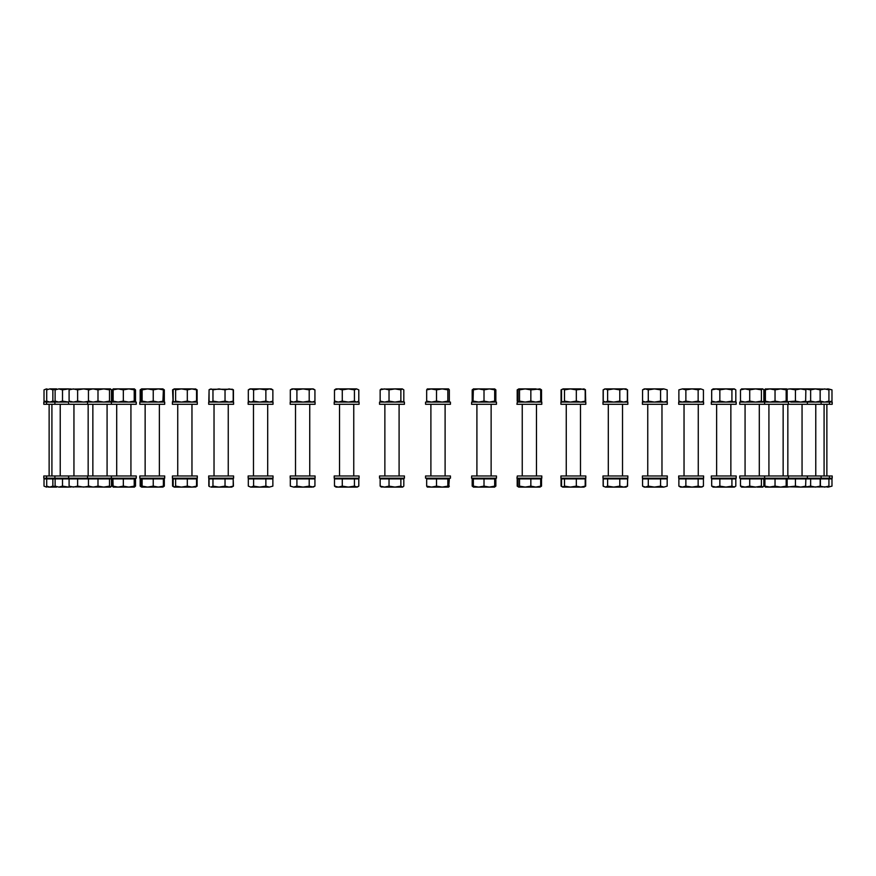 <?xml version="1.0" encoding="UTF-8"?>
<svg xmlns="http://www.w3.org/2000/svg" width="876" height="876" viewBox="0 0 876 876"><rect width="100%" height="100%" fill="white"/><g stroke="black" fill="none" stroke-linecap="round" stroke-linejoin="round"><path stroke-width="1.31" d="M427.411 402.073L426.667 401.12L427.411 402.073M430.893 388.911L436.511 389.864L442.183 388.911L431.594 388.911L426.667 389.864L427.411 388.911L426.667 389.864L426.667 401.12L431.594 402.073L436.511 401.12L442.183 402.073L447.844 401.12L448.589 402.073L449.333 401.12L449.333 389.864L448.589 388.911L449.333 389.864M473.664 388.911L472.186 389.864L472.186 401.12L473.347 401.536M472.186 389.864L473.347 389.448M473.029 401.887L473.347 389.864L478.679 388.911L484.012 389.864L489.345 388.911L494.677 389.864L494.677 388.911L495.849 389.864L495.849 401.12L494.371 402.073M473.347 401.12L478.679 402.073L484.012 401.12L489.345 402.073L494.677 401.12L494.677 402.018M473.347 389.864L473.347 388.911L494.677 388.955M473.664 402.073L472.186 401.12M519.512 389.864L525.184 388.911L518.767 388.911L518.034 389.864L518.034 401.12L518.767 402.073L519.512 401.12L519.512 389.864L518.767 388.911L517.201 389.864L517.201 401.12L518.22 401.536M517.201 389.864L518.22 389.448M519.512 401.12L525.184 402.073L530.845 401.12L535.773 402.073L540.689 401.12L540.689 389.864L535.773 388.911L525.184 388.911L530.845 389.864L540.021 388.911L541.521 389.864L541.521 401.12L540.109 402.018M541.521 401.12L539.331 402.073M541.521 389.864L539.331 388.911M518.614 402.018L517.201 401.12M522.249 388.911L521.1 388.911M561.067 401.12L562.71 402.073L564.494 401.12L564.494 389.864L563.016 388.911L561.067 389.864L561.067 401.12L561.932 401.536M561.067 389.864L561.932 389.448M564.494 389.864L570.407 388.911L576.32 389.864L584.04 388.911L585.42 389.71L585.683 401.12L584.697 401.646M585.42 389.71L584.697 389.338M607.626 389.864L613.704 388.911L605.436 388.911L603.257 389.864L603.257 401.12L605.436 402.073L607.626 401.12L607.626 389.864L605.436 388.911L603.137 389.864L603.137 401.12L603.827 401.536M627.369 389.71L627.369 401.274M678.878 401.12L682.371 402.073L685.875 401.12L685.875 389.864L682.371 388.911L678.878 389.864L678.878 401.12L680.696 402.073M716.634 388.911L711.684 389.864L711.684 401.12L713.086 402.073M765.504 402.073L764.945 401.274M765.504 388.911L764.518 389.864L764.518 401.12M827.689 402.04L831.981 401.12L830.426 402.073M827.689 388.944L831.981 389.864L831.981 401.12M831.981 389.864L828.28 388.911M820.133 389.787L820.133 401.197M820.396 401.12L824.666 402.073L828.926 401.12L827.218 402.073M820.396 389.864L824.666 388.911L828.926 389.864L828.926 401.12M828.926 389.864L827.218 388.911M828.072 389.163L815.414 388.911L820.177 389.864L820.177 401.12L819.191 402.073M815.775 388.911L800.653 388.911L805.854 389.864L805.624 402.062M804.88 388.911L810.639 389.864L810.639 401.12L804.88 402.073M810.639 401.12L815.414 402.073L820.177 401.12M810.639 389.864L815.414 388.911M820.177 389.864L819.191 388.911M795.441 389.864L800.653 388.911L789.988 388.911L795.441 389.864L795.441 401.12L786.933 401.755M789.988 388.911L786.933 389.229M795.441 401.12L800.653 402.073L805.854 401.12L805.602 402.073M805.602 388.911L805.854 389.864L805.624 388.922M765.394 402.073L765.394 388.911M775.041 389.864L780.604 388.911L769.971 388.911L775.041 389.864L775.041 401.12L769.971 402.073L764.901 401.12M765.219 388.999L769.971 388.911L764.901 389.864M775.041 401.12L780.604 402.073L786.166 401.12L786.659 402.073L787.152 401.12L786.659 402.073M786.166 389.864L786.659 388.911L780.604 388.911L786.166 389.864L786.166 401.12M787.152 389.864L787.152 401.12M759.295 388.911L755.561 388.911L761.397 389.864L761.397 401.12L762.843 402.073M741.731 402.073L740.494 401.12L740.494 389.864L741.731 388.911M749.714 389.864L755.561 388.911L745.071 388.911L749.714 389.864L749.714 401.12L745.104 402.073L740.494 401.12M741.501 388.922L745.104 388.911L740.494 389.864M749.714 401.12L755.561 402.073L761.397 401.12M762.635 402.073L763.861 401.12L763.861 389.864L762.843 388.911L755.561 388.911M761.397 389.864L762.635 388.911M711.684 401.12L715.769 402.073L719.853 401.12L719.853 389.864L715.769 388.911L713.086 388.911L711.684 389.864M719.853 401.12L725.886 402.073L731.92 401.12L733.869 402.073L735.818 401.12L734.417 402.073M719.853 389.864L725.886 388.911L731.92 389.864L731.92 401.12M731.92 389.864L733.869 388.911L735.818 389.864L735.818 401.12M715.769 388.911L734.417 388.911L735.818 389.864M685.875 389.864L692.007 388.911L682.371 388.911L678.878 389.864M685.875 401.12L692.007 402.073L698.15 401.12L700.789 402.073L703.428 401.12L701.818 402.073M698.15 389.864L700.789 388.911L692.007 388.911L698.15 389.864L698.15 401.12M703.428 389.864L700.789 388.911L703.428 389.864L703.428 401.12M648.284 401.12L648.284 389.864L645.415 388.911L642.557 389.864L642.557 401.12L645.415 402.073L648.284 401.12L654.438 402.073L660.581 401.12L663.877 402.073L667.173 401.12L665.53 402.073M648.284 389.864L654.438 388.911L644.199 388.911L642.557 389.864M644.199 402.073L642.557 401.12M660.581 389.864L663.877 388.911L654.438 388.911L660.581 389.864L660.581 401.12M667.173 389.864L663.877 388.911L667.173 389.864L667.173 401.12M613.704 388.911L619.781 389.864L623.668 388.911L608.765 388.911M604.747 388.911L603.257 389.864M604.747 402.073L603.257 401.12M607.626 401.12L613.704 402.073L619.781 401.12L623.668 402.073L627.566 401.12L626.077 402.073M619.781 389.864L619.781 401.12M627.566 389.864L626.077 388.911L623.668 388.911L627.566 389.864L627.566 401.12M564.494 401.12L570.407 402.073L576.32 401.12L580.766 402.073L585.201 401.12L585.201 389.864L580.766 388.911L563.016 388.911L561.538 389.864L561.538 401.12L563.016 402.073M576.32 389.864L576.32 401.12M585.201 401.12L583.734 402.073M585.201 389.864L583.734 388.911M518.767 388.911L518.034 389.864M518.767 402.073L518.034 401.12M530.845 389.864L530.845 401.12M540.689 401.12L539.945 402.073M540.689 389.864L539.945 388.911M484.012 389.864L484.012 401.12M494.677 389.864L494.677 401.12M436.511 389.864L436.511 401.12M447.844 389.864L448.589 388.911L442.183 388.911L447.844 389.864L447.844 401.12M448.589 402.073L449.333 401.12M431.594 388.911L427.258 388.955M398.887 388.911L394.956 388.911L400.869 389.864L400.869 401.12L402.653 402.073M400.869 389.864L402.336 388.911L403.814 389.864L403.814 401.12L402.336 402.073M381.629 388.911L380.151 389.864L380.151 401.12L381.629 402.073M380.151 401.12L384.597 402.073L389.032 401.12L394.956 402.073L400.869 401.12M380.151 389.864L384.597 388.911L389.032 389.864L389.032 401.12M389.032 389.864L394.956 388.911L380.994 389.097M402.336 388.911L394.956 388.911M353.291 388.911L348.352 388.911L354.43 389.864L354.43 401.12L356.609 402.073L358.799 401.12L358.799 389.864L356.609 388.911L338.377 388.911L342.275 389.864L342.275 401.12L348.352 402.073L354.43 401.12M334.479 389.864L338.377 388.911L335.979 388.911L334.479 389.864L334.479 401.12L335.979 402.073M334.479 401.12L338.377 402.073L342.275 401.12M342.275 389.864L348.352 388.911M357.309 402.073L358.799 401.12M354.43 389.864L356.609 388.911L358.799 389.864M290.317 401.12L290.317 389.864L293.613 388.911L296.909 389.864L303.052 388.911L309.206 389.864L312.075 388.911L314.933 389.864L314.933 401.12L312.075 402.073L309.206 401.12L303.052 402.073L296.909 401.12L293.613 402.073L290.317 401.12L291.96 402.073M290.317 389.864L291.96 388.911L313.29 388.911L314.933 389.864M296.909 389.864L296.909 401.12M309.206 389.864L309.206 401.12M313.29 402.073L314.933 401.12M249.923 402.073L248.313 401.12L248.313 389.864L250.952 388.911L253.591 389.864L259.734 388.911L265.866 389.864L269.37 388.911L272.863 389.864L272.863 401.12L271.253 402.073M272.863 389.864L271.253 388.911L249.923 388.911L248.313 389.864M248.313 401.12L250.952 402.073L253.591 401.12L259.734 402.073L265.866 401.12L269.37 402.073L272.863 401.12M253.591 389.864L253.591 401.12M265.866 389.864L265.866 401.12M210.47 402.073L209.068 401.12L209.068 389.864L211.017 388.911L212.967 389.864L219 388.911L225.033 389.864L229.118 388.911L233.202 389.864L233.202 401.12L232.381 401.734L233.443 401.12L232.863 401.416M233.202 389.864L232.381 389.251L233.443 389.864L233.443 401.12M209.068 401.12L211.017 402.073L212.967 401.12L219 402.073L225.033 401.12L229.118 402.073L233.202 401.12M212.967 389.864L212.967 401.12M225.033 389.864L225.033 401.12M232.381 389.251L209.89 389.251M174.182 388.911L172.572 389.864L173.043 401.416L174.401 402.073L173.163 401.12L173.163 389.864L174.401 388.911L175.627 389.864L181.474 388.911L187.311 389.864L191.921 388.911L196.531 389.864L196.531 401.12L195.304 402.073M196.531 389.864L195.304 388.911M174.401 402.073L175.627 401.12L181.474 402.073L187.311 401.12L191.921 402.073L196.531 401.12M175.627 389.864L175.627 401.12M187.311 389.864L187.311 401.12M191.964 388.911L174.401 388.911M195.731 389.043L191.921 388.911M141.124 401.12L141.616 388.911L142.12 389.864L147.683 388.911L153.245 389.864L158.315 388.911L163.374 389.864L162.881 402.073M163.374 389.864L162.881 388.911L141.584 388.911L141.124 389.864M141.616 402.073L142.12 401.12L147.683 402.073L153.245 401.12L158.315 402.073L163.374 401.12M142.12 389.864L142.12 401.12M153.245 389.864L153.245 401.12M123.33 389.864L128.783 388.911L113.157 388.911L112.916 389.864L118.118 388.911L123.33 389.864L123.33 401.12L128.783 402.073L134.225 401.12L134.477 402.073L134.729 401.12L134.499 402.062M134.225 389.864L134.477 388.911L128.783 388.911L134.225 389.864L134.225 401.12M134.729 389.864L134.729 401.12M113.146 388.922L113.146 402.062L112.916 401.12L118.118 402.073L123.33 401.12M473.347 486.552L472.186 486.136L472.186 478.909L495.849 478.909L495.849 486.136L494.371 487.089M476.632 487.089L494.677 487.089L494.677 486.136L489.345 487.089L484.012 486.136L478.679 487.089L473.347 486.136L473.347 487.089L478.679 487.089M472.186 486.136L473.664 487.089M518.22 486.552L517.201 486.136L517.201 478.909L541.521 478.909L541.521 486.136L540.109 487.045M541.521 486.136L539.331 487.089M517.201 486.136L518.614 487.045M561.932 486.552L561.067 486.136L561.067 478.909L585.683 478.909L585.683 486.136L584.697 486.662M561.067 486.136L562.71 487.089L584.04 487.089L585.42 486.29M603.827 486.552L603.137 486.136L603.137 478.909L627.687 478.909L627.369 486.29M715.769 487.089L711.684 486.136L713.086 487.089L725.886 487.089L719.853 486.136L715.769 487.089L719.174 487.089M757.138 487.089L762.843 487.089L761.397 486.136L755.561 487.089L749.714 486.136L745.104 487.089L755.561 487.089M741.271 486.136L741.293 486.957M764.945 486.29L764.518 478.909L831.981 478.909L831.981 486.136L828.28 487.089L831.981 486.136M769.971 487.089L764.901 486.136L765.361 487.089L780.604 487.089L775.041 486.136L769.281 487.089M764.518 486.136L765.504 487.089M786.933 486.771L800.653 487.089L795.441 486.136L787.261 487.089M828.28 487.089L827.689 487.056M805.854 478.909L805.602 487.089L805.854 486.136L800.653 487.089L828.072 486.837M827.218 487.089L828.926 486.136L824.666 487.089L820.133 486.213M828.926 478.909L828.926 486.136M820.396 478.909L820.396 486.136M819.191 487.089L820.177 486.136L815.414 487.089L810.639 486.136L804.88 487.089M820.177 478.909L820.177 486.136M810.639 478.909L810.639 486.136M795.441 478.909L795.441 486.136M786.659 487.089L786.166 486.136L780.604 487.089L786.659 487.089L787.152 486.136L786.659 487.089M787.152 478.909L787.152 486.136M786.166 478.909L786.166 486.136M775.041 478.909L775.041 486.136M764.901 478.909L764.901 486.136M741.512 487.089L745.104 487.089L740.494 486.136L740.494 478.909L763.861 478.909L763.861 486.136L762.635 487.089M740.494 486.136L741.731 487.089M761.397 478.909L761.397 486.136M749.714 478.909L749.714 486.136M711.684 486.136L711.684 478.909L735.818 478.909L735.818 486.136L734.417 487.089L731.92 486.136L725.886 487.089L733.869 487.089L735.818 486.136M731.92 478.909L731.92 486.136M719.853 478.909L719.853 486.136M678.878 486.136L680.488 487.089L692.007 487.089L685.875 486.136L682.371 487.089L678.878 486.136L678.878 478.909L703.428 478.909L703.428 486.136L701.818 487.089L698.15 486.136L692.007 487.089L700.789 487.089L703.428 486.136M698.15 478.909L698.15 486.136M685.875 478.909L685.875 486.136M642.557 486.136L644.199 487.089L654.438 487.089L648.284 486.136L645.415 487.089L642.557 486.136L642.557 478.909L667.173 478.909L667.173 486.136L663.877 487.089L667.173 486.136M654.438 487.089L663.877 487.089L660.581 486.136L654.438 487.089M660.581 478.909L660.581 486.136M648.284 478.909L648.284 486.136M623.668 487.089L626.077 487.089L627.566 486.136L623.668 487.089L619.781 486.136L613.704 487.089L623.668 487.089M605.436 487.089L613.704 487.089L607.626 486.136L605.436 487.089L603.257 486.136L605.436 487.089M627.566 478.909L627.566 486.136M619.781 478.909L619.781 486.136M607.626 478.909L607.626 486.136M603.257 478.909L603.257 486.136M583.734 487.089L585.201 486.136L580.766 487.089L576.32 486.136L570.407 487.089L564.494 486.136L562.71 487.089M563.016 487.089L561.538 486.136L561.538 478.909M585.201 478.909L585.201 486.136M576.32 478.909L576.32 486.136M564.494 478.909L564.494 486.136M539.945 487.089L540.689 486.136L535.773 487.089L530.845 486.136L525.184 487.089L519.512 486.136L518.767 487.089L540.021 487.089M518.767 487.089L518.034 486.136L518.691 487.089M540.689 478.909L540.689 486.136M530.845 478.909L530.845 486.136M519.512 478.909L519.512 486.136M518.034 478.909L518.034 486.136M494.677 478.909L494.677 486.136M473.347 478.197L473.347 486.136M491.129 404.296L491.129 475.975L491.129 404.296M476.905 404.296L476.905 475.975M484.012 478.909L484.012 486.136M427.258 487.045L431.594 487.089L426.667 486.136L426.667 478.909L449.333 478.909L448.742 487.045M442.183 487.089L448.589 487.089L447.844 486.136L442.183 487.089L436.511 486.136L431.594 487.089L442.183 487.089M426.667 486.136L427.411 487.089M449.333 486.136L448.589 487.089M447.844 478.909L447.844 486.136M436.511 478.909L436.511 486.136M380.994 486.903L384.597 487.089L380.151 486.136L380.151 478.909L403.814 478.909L403.814 486.136L402.653 487.089L400.869 486.136L394.956 487.089L402.336 487.089M384.597 487.089L394.956 487.089L389.032 486.136L384.597 487.089M380.151 486.136L381.629 487.089M400.869 478.909L400.869 486.136M389.032 478.909L389.032 486.136M334.479 486.136L335.979 487.089L338.377 487.089L334.479 486.136L334.479 478.909L358.799 478.909L358.799 486.136L357.309 487.089L354.43 486.136L348.352 487.089L356.609 487.089L358.799 486.136M338.377 487.089L348.352 487.089L342.275 486.136L338.377 487.089L342.461 487.089M354.43 478.909L354.43 486.136M342.275 478.909L342.275 486.136M290.317 486.136L293.613 487.089L290.317 486.136L290.317 478.909L314.933 478.909L314.933 486.136L313.29 487.089L309.206 486.136L303.052 487.089L312.075 487.089L314.933 486.136M293.613 487.089L303.052 487.089L296.909 486.136L293.613 487.089M309.206 478.909L309.206 486.136M296.909 478.909L296.909 486.136M248.313 486.136L250.952 487.089L248.313 486.136L248.313 478.909L272.863 478.909L272.863 486.136L269.37 487.089L272.863 486.136M259.734 487.089L269.37 487.089L265.866 486.136L259.734 487.089L253.591 486.136L250.952 487.089L259.734 487.089M265.866 478.909L265.866 486.136M253.591 478.909L253.591 486.136M209.583 486.552L208.827 486.136L208.827 478.909L233.202 478.909L233.202 486.136L229.118 487.089L231.801 487.089L233.202 486.136M219 487.089L229.118 487.089L225.033 486.136L219 487.089L212.967 486.136L211.017 487.089L219 487.089M209.89 486.749L209.09 486.29M225.033 478.909L225.033 486.136M212.967 478.909L212.967 486.136M209.068 478.909L209.068 486.136M173.492 486.552L172.572 486.136L172.572 478.909L196.531 478.909L196.531 486.136L191.921 487.089L195.731 486.957M181.474 487.089L191.921 487.089L187.311 486.136L181.474 487.089L175.627 486.136L174.401 487.089L181.474 487.089M174.182 487.089L172.572 486.136M174.401 487.089L173.163 486.136L173.163 478.909M195.304 487.089L196.531 486.136M187.311 478.909L187.311 486.136M175.627 478.909L175.627 486.136M141.255 486.552L140.182 486.136L140.182 478.909L163.374 478.909L163.374 486.136L158.315 487.089L162.947 487.067M147.683 487.089L158.315 487.089L153.245 486.136L147.683 487.089L142.12 486.136L141.616 487.089L147.683 487.089L144.266 487.089M141.616 487.089L141.124 486.136L141.616 487.089M162.881 487.089L163.374 486.136M153.245 478.909L153.245 486.136M142.12 478.909L142.12 486.136M141.124 478.909L141.124 486.136M112.96 486.432L112.139 486.136L112.139 478.909L134.729 478.909L134.488 487.089L134.225 486.136L128.783 487.089L134.488 487.089L134.729 486.136M118.118 487.089L128.783 487.089L123.33 486.136L118.118 487.089L112.916 486.136L113.157 487.089L118.118 487.089M112.916 478.909L113.146 487.078M123.33 478.909L123.33 486.136M134.225 478.909L134.225 486.136M829.419 402.073L829.419 404.296L832.2 404.296L832.2 402.073L790.7 402.073M829.419 404.296L739.738 404.296L739.738 402.073L764.628 402.073L764.628 404.296M788.477 404.296L788.477 402.073L764.628 402.073M715.626 402.073L711.301 402.073L711.301 404.296L736.19 404.296L736.19 402.073L715.626 402.073M681.955 402.073L678.703 402.073L678.703 404.296L703.592 404.296L703.592 402.073L681.955 402.073M644.725 402.073L642.415 402.073L642.415 404.296L667.304 404.296L667.304 402.073L644.725 402.073M604.473 402.073L602.973 402.073L602.973 404.296L627.851 404.296L627.851 402.073L604.473 402.073M561.801 402.073L560.925 402.073L560.925 404.296L585.814 404.296L585.814 402.073L561.801 402.073M517.322 402.073L516.917 404.296L541.806 404.296L541.806 402.073L517.322 402.073M471.682 402.073L471.573 404.296L496.462 404.296L496.462 402.073L471.682 402.073M425.561 402.073L425.561 404.296L450.439 404.296L450.439 402.073L425.561 402.073M404.427 402.073L379.538 402.073L379.538 404.296L404.427 404.296L404.427 402.073M359.083 402.073L334.194 402.073L334.194 404.296L359.083 404.296L359.083 402.073M315.075 402.073L290.186 402.073L290.186 404.296L315.075 404.296L315.075 402.073M273.027 402.073L248.149 402.073L248.149 404.296L273.027 404.296L273.027 402.073M233.585 402.073L208.696 402.073L208.696 404.296L233.585 404.296L233.585 402.073M197.297 402.073L172.408 402.073L172.408 404.296L197.297 404.296L197.297 402.073M164.699 402.073L139.81 402.073L139.81 404.296L164.699 404.296L164.699 402.073M111.372 402.073L111.372 404.296L136.262 404.296L136.262 402.073L70.255 401.996M832.2 475.975L739.738 475.975L739.738 478.197L832.2 478.197L832.2 475.975M715.626 475.975L711.301 475.975L711.301 478.197L736.19 478.197L736.19 475.975L715.626 475.975M681.955 475.975L678.703 475.975L678.703 478.197L703.592 478.197L703.592 475.975L681.955 475.975M644.725 475.975L642.415 475.975L642.415 478.197L667.304 478.197L667.304 475.975L644.725 475.975M604.473 475.975L602.973 475.975L602.973 478.197L627.851 478.197L627.851 475.975L604.473 475.975M561.801 475.975L560.925 475.975L560.925 478.197L585.814 478.197L585.814 475.975L561.801 475.975M517.322 475.975L516.917 478.197L541.806 478.197L541.806 475.975L517.322 475.975M471.682 475.975L471.573 478.197L496.462 478.197L496.462 475.975L471.682 475.975M425.561 475.975L425.561 478.197L450.439 478.197L450.439 475.975L425.561 475.975M404.427 475.975L379.538 475.975L379.538 478.197L404.427 478.197L404.427 475.975M359.083 475.975L334.194 475.975L334.194 478.197L359.083 478.197L359.083 475.975M315.075 475.975L290.186 475.975L290.186 478.197L315.075 478.197L315.075 475.975M273.027 475.975L248.149 475.975L248.149 478.197L273.027 478.197L273.027 475.975M233.585 475.975L208.696 475.975L208.696 478.197L233.585 478.197L233.585 475.975M197.297 475.975L172.408 475.975L172.408 478.197L197.297 478.197L197.297 475.975M164.699 475.975L139.81 475.975L139.81 478.197L164.699 478.197L164.699 475.975M136.262 475.975L43.8 475.975L43.8 478.197L136.262 478.197L136.262 475.975M89.44 388.911L88.454 389.864L92.856 388.911M109.511 389.864L110.496 388.911L93.228 388.911L97.992 389.864L103.751 388.911L109.511 389.864L109.511 401.12L110.639 402.073M110.496 402.073L111.482 401.12L111.482 389.864L110.496 388.911M89.44 402.073L88.454 401.12L93.228 402.073L97.992 401.12L103.751 402.073L109.511 401.12M88.454 389.864L88.454 401.12M97.992 389.864L97.992 401.12M93.228 388.911L83.603 388.911L89.582 389.864M70.803 402.073L69.094 401.12L73.354 402.073L77.625 401.12L83.603 402.073L89.582 401.12M70.803 388.911L69.094 389.864L69.094 401.12M69.094 389.864L73.354 388.911L77.625 389.864L77.625 401.12M77.625 389.864L83.603 388.911L69.949 389.163M56.666 402.073L55.111 401.12L58.812 402.073L62.514 401.12L68.624 402.073L43.8 402.073L43.8 404.296L111.372 404.296M55.111 389.864L58.812 388.911L55.111 389.864L55.111 401.12M62.514 389.864L68.624 388.911L58.812 388.911L62.514 389.864L62.514 401.12M68.624 388.911L70.255 388.988M46.713 389.864L49.79 388.911L46.713 389.864L46.713 401.12L49.79 402.073L52.867 401.12L56.338 401.876M56.666 388.911L49.79 388.911L52.867 389.864L52.867 401.12M52.867 389.864L56.338 389.108M44.019 486.136L46.428 487.089L44.019 486.136L44.019 478.909L111.482 478.909L111.482 486.136L110.781 487.001L109.511 486.136L103.751 487.089L110.496 487.089M69.949 486.837L103.751 487.089L97.992 486.136L93.228 487.089L88.454 486.136L89.44 487.089M97.992 478.909L97.992 486.136M109.511 478.909L109.511 486.136M88.454 478.909L88.454 486.136M89.582 486.136L83.603 487.089L77.625 486.136L73.354 487.089L69.094 486.136L70.803 487.089M77.625 478.909L77.625 486.136M69.094 478.909L69.094 486.136M58.812 487.089L68.624 487.089L62.514 486.136L58.812 487.089L55.111 486.136L58.812 487.089M70.255 487.012L68.624 487.089M62.514 478.909L62.514 486.136M55.111 478.909L55.111 486.136M56.338 486.892L52.867 486.136L49.79 487.089L46.713 486.136L48.366 487.089L56.666 487.089M52.867 478.909L52.867 486.136M46.713 478.909L46.713 486.136M44.019 389.864L46.428 388.911L44.019 389.864L44.019 401.12L45.574 402.073M44.019 401.12L47.797 401.745M46.428 388.911L47.797 389.24M134.269 402.073L135.506 401.12L135.506 389.864L134.269 388.911M113.365 402.073L112.139 401.12L112.96 401.405M113.365 388.911L112.139 389.864L112.139 401.12M112.139 389.864L112.96 389.568M162.367 402.073L164.316 401.12L162.947 402.051M162.367 388.911L164.316 389.864L164.316 401.12M162.947 388.933L164.316 389.864M141.551 402.051L140.182 401.12L141.255 401.536M141.551 388.933L140.182 389.864L140.182 401.12M140.182 389.864L141.255 389.448M196.016 401.734L197.122 401.12L197.122 389.864L196.016 389.251M172.572 401.12L173.492 401.536M172.572 389.864L173.492 389.448M232.863 389.568L233.443 389.864M209.09 389.71L208.827 401.12L209.583 401.536M248.434 401.12L250.613 402.073M248.434 389.864L250.613 388.911M335.311 401.12L336.055 402.073M335.311 389.864L336.669 388.911M339.527 388.911L338.377 388.911M47.797 486.76L46.428 487.089M103.751 487.089L104.54 487.089M134.729 478.909L135.506 478.909L135.506 486.136L134.269 487.089M112.139 486.136L113.365 487.089M163.374 478.909L164.316 478.909L164.316 486.136L162.914 487.089M164.316 486.136L162.367 487.089M140.182 486.136L141.551 487.067M196.531 478.909L197.122 478.909L197.122 486.136L196.016 486.749M233.202 478.909L233.443 486.136L232.863 486.432M232.381 486.749L233.443 486.136M250.613 487.089L248.434 486.136M335.311 486.136L336.669 487.089M584.358 401.887L585.42 401.274M231.801 402.073L232.381 401.734M196.651 401.416L195.731 401.942M787.842 404.296L787.842 475.975L787.842 404.296M826.867 404.296L826.867 475.975M830.426 478.197L830.426 478.909M824.086 404.296L824.086 475.975M827.634 478.197L827.634 478.909M815.775 404.296L815.775 475.975M819.334 478.197L819.334 478.909M802.055 404.296L802.055 475.975M805.613 478.197L805.613 478.909M765.361 478.197L765.361 478.909M768.92 404.296L768.92 475.975M783.144 404.296L783.144 475.975M786.692 478.197L786.692 478.909M741.512 478.197L741.512 478.909M745.071 404.296L745.071 475.975M759.295 404.296L759.295 475.975M762.843 478.197L762.843 478.909M713.086 478.197L713.086 478.909M716.634 404.296L716.634 475.975M730.858 404.296L730.858 475.975M734.417 478.197L734.417 478.909M680.488 478.197L680.488 478.909M684.036 404.296L684.036 475.975M698.26 404.296L698.26 475.975M701.818 478.197L701.818 478.909M644.199 478.197L644.199 478.909M647.747 404.296L647.747 475.975M661.971 404.296L661.971 475.975M665.53 478.197L665.53 478.909M604.747 478.197L604.747 478.909M608.305 404.296L608.305 475.975M622.518 404.296L622.518 475.975M626.077 478.197L626.077 478.909M562.71 478.197L562.71 478.909M566.257 404.296L566.257 475.975M580.481 404.296L580.481 475.975M584.04 478.197L584.04 478.909M518.691 478.197L518.691 478.909M522.249 404.296L522.249 475.975M536.473 404.296L536.473 475.975M540.021 478.197L540.021 478.909M448.665 478.197L448.665 478.909M445.107 404.296L445.107 475.975M430.893 404.296L430.893 475.975M427.335 478.197L427.335 478.909M402.653 478.197L402.653 478.909M399.095 404.296L399.095 475.975M384.871 404.296L384.871 475.975M381.323 478.197L381.323 478.909M357.309 478.197L357.309 478.909M353.751 404.296L353.751 475.975M339.527 404.296L339.527 475.975M335.979 478.197L335.979 478.909M313.29 478.197L313.29 478.909M309.743 404.296L309.743 475.975M295.519 404.296L295.519 475.975M291.96 478.197L291.96 478.909M271.253 478.197L271.253 478.909M267.695 404.296L267.695 475.975M253.482 404.296L253.482 475.975M249.923 478.197L249.923 478.909M231.801 478.197L231.801 478.909M228.253 404.296L228.253 475.975M214.029 404.296L214.029 475.975M210.47 478.197L210.47 478.909M195.512 478.197L195.512 478.909M191.964 404.296L191.964 475.975M177.74 404.296L177.74 475.975M174.182 478.197L174.182 478.909M162.914 478.197L162.914 478.909M159.366 404.296L159.366 475.975M145.142 404.296L145.142 475.975M141.584 478.197L141.584 478.909M134.488 478.197L134.488 478.909M130.929 404.296L130.929 475.975M116.705 404.296L116.705 475.975M113.157 478.197L113.157 478.909M821.108 402.073L821.108 404.296M807.387 402.073L807.387 404.296M829.419 475.975L829.419 478.197M821.108 475.975L821.108 478.197M807.387 475.975L807.387 478.197M788.477 475.975L788.477 478.197M764.628 475.975L764.628 478.197M111.372 475.975L111.372 478.197M48.366 402.073L46.713 401.12M110.639 478.197L110.639 478.909M107.08 404.296L107.08 475.975M92.856 404.296L92.856 475.975M89.308 478.197L89.308 478.909M88.158 404.296L88.158 475.975L88.158 404.296M73.945 404.296L73.945 475.975M70.387 478.197L70.387 478.909M60.225 404.296L60.225 475.975M56.666 478.197L56.666 478.909M51.914 404.296L51.914 475.975M48.366 478.197L48.366 478.909M87.523 402.073L87.523 404.296M68.613 402.073L68.613 404.296M54.892 402.073L54.892 404.296M46.581 402.073L46.581 404.296M87.523 475.975L87.523 478.197M68.613 475.975L68.613 478.197M54.892 475.975L54.892 478.197M46.581 475.975L46.581 478.197M195.512 388.911L196.651 389.568M209.89 401.734L209.09 401.274M49.133 404.296L49.133 475.975M45.574 478.197L45.574 478.909M195.512 487.089L196.651 486.432"/></g></svg>
